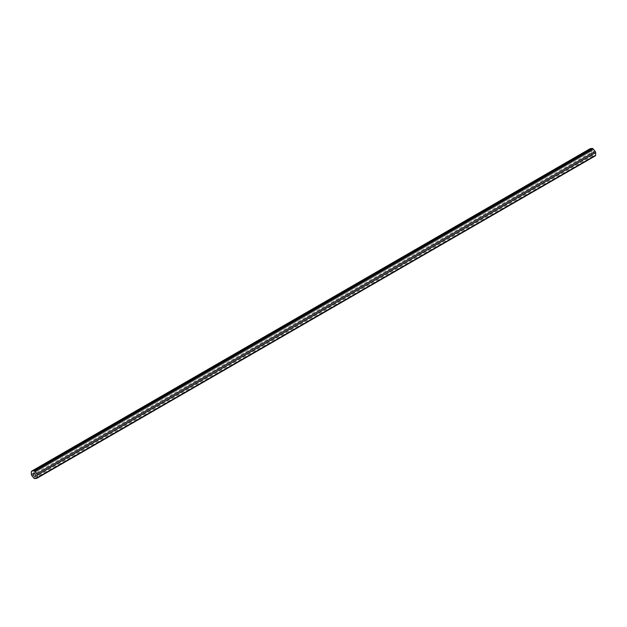 <?xml version="1.0" encoding="UTF-8"?>
<svg xmlns="http://www.w3.org/2000/svg" width="627" height="627" viewBox="0 0 627 627"><rect width="100%" height="100%" fill="white"/><g stroke="black" fill="none" stroke-linecap="round" stroke-linejoin="round"><path stroke-width="0.47" stroke-dasharray="3.13 2.35" d="M592.742 150.856A1.748 1.003 -120 0 0 591.872 150.77A1.748 1.003 -120 0 0 591.598 152.165A1.748 1.003 -120 0 0 592.742 153.709A1.748 1.003 -120 0 0 593.612 153.795A1.748 1.003 -120 0 0 593.879 152.392A1.748 1.003 -120 0 0 592.742 150.856M34.72 478.558L593.205 156.115L595.188 155.943M590.289 148.623A4.42 2.555 -120 0 0 589.835 149.273L589.835 151.93A4.42 2.555 -120 0 0 590.289 153.113L592.28 155.59A4.42 2.555 -120 0 0 593.205 156.115M31.35 471.716L589.835 149.273M31.35 474.365L589.835 151.93M31.812 475.548L590.289 153.113M33.795 478.025L592.28 155.59M33.388 473.205L591.872 150.77M35.128 476.23L593.612 153.795"/><path stroke-width="0.94" d="M34.258 473.291A1.748 1.003 -120 0 0 33.388 473.205A1.748 1.003 -120 0 0 33.121 474.608A1.748 1.003 -120 0 0 34.258 476.144A1.748 1.003 -120 0 0 35.128 476.23A1.748 1.003 -120 0 0 35.402 474.835A1.748 1.003 -120 0 0 34.258 473.291M36.711 478.377A4.42 2.555 -120 0 0 37.165 477.727L37.165 475.07A4.42 2.555 -120 0 0 36.711 473.887L34.72 471.41A4.42 2.555 -120 0 0 34.258 471.104A4.42 2.555 -120 0 0 33.795 470.885L592.28 148.442L590.289 148.623L31.812 471.057A4.42 2.555 -120 0 0 31.35 471.716L31.35 474.365A4.42 2.555 -120 0 0 31.812 475.548L33.795 478.025A4.42 2.555 -120 0 0 34.72 478.558L36.711 478.377L595.188 155.943A4.42 2.555 -120 0 0 595.65 155.284L595.65 152.635A4.42 2.555 -120 0 0 595.188 151.452L593.205 148.975A4.42 2.555 -120 0 0 592.742 148.67A4.42 2.555 -120 0 0 592.28 148.442M37.165 477.727L595.65 155.284M37.165 475.07L595.65 152.635M36.711 473.887L595.188 151.452M34.72 471.41L593.205 148.975M33.795 470.885L31.812 471.057"/></g></svg>
